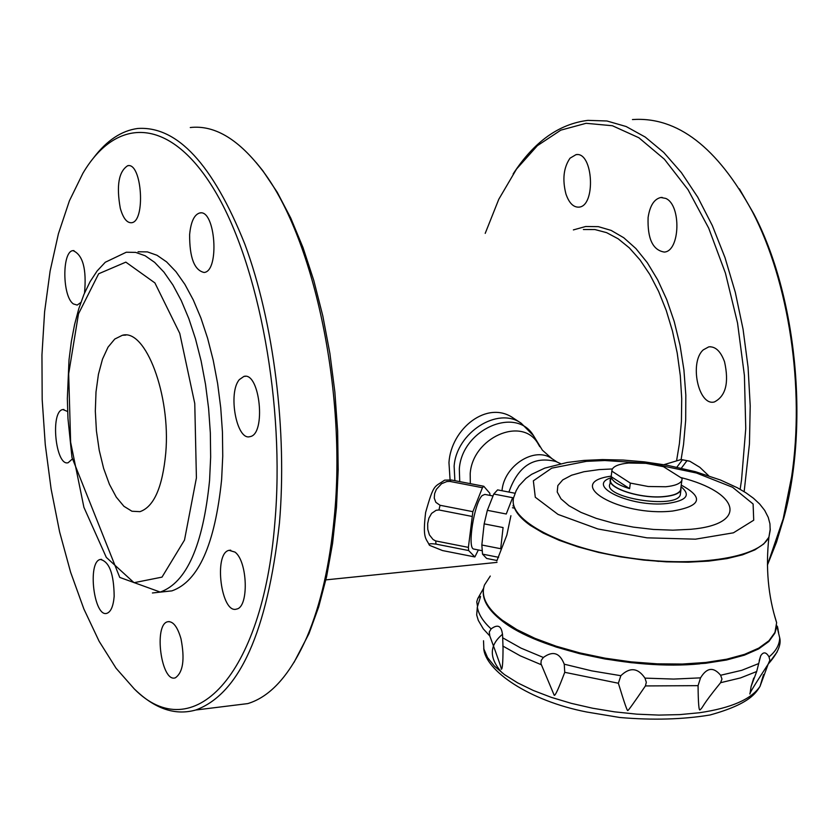 <?xml version="1.0" encoding="UTF-8"?>
<svg xmlns="http://www.w3.org/2000/svg" width="839" height="839" viewBox="0 0 839 839"><rect width="100%" height="100%" fill="white"/><g stroke="black" fill="none" stroke-linecap="round" stroke-linejoin="round"><path stroke-width="1.26" d="M506.85 535.093L510.909 515.712L506.85 535.093L496.814 560.945M513.783 506.064L512.912 505.896M515.083 493.269L497.59 489.882L493.783 494.035L512.608 497.684L506.253 514.003L487.344 510.322L484.166 523.861L503.075 527.553L500.705 548.716L481.838 545.004L482.519 554.128L498.628 557.316M429.358 545.025C425.73 537.809 422.552 538.544 425.625 512.461C434.036 482.792 434.308 487.522 444.607 480.149L451.214 479.971L449.819 481.408L446.841 481.544L441.545 483.725L436.395 489.326L434.623 493.615L434.256 498.083L435.84 502.32L440.056 505.277L438.944 509.965L436.112 510.301L431.603 513.384L428.897 518.145L427.67 523.578L427.754 529.262L429.379 534.863L433.071 539.529L435.703 540.935L435.997 544.112C429.946 543.357 427.827 543.777 429.652 545.381L442.52 550.562L474.864 556.949L478.356 549.954M440.056 505.277L472.871 511.675L468.393 547.385L468.644 550.552L474.864 556.949M449.819 481.408L482.435 487.711L472.871 511.675M779.651 643.188L779.851 638.489L777.134 627.153M777.491 626.597L778.173 630.173M620.85 675.699C629.9 666.984 637.934 667.792 644.96 678.122L646.324 682.306L645.411 685.935C633.393 703.596 627.52 711.734 627.792 710.371C627.562 712.08 624.415 703.04 618.364 683.24L620.85 675.699L591.841 670.885L564.248 664.194L564.741 672.312C558.648 688.504 555.135 696.15 554.212 695.269L540.956 663.701L541.218 660.356L543.378 657.482C552.828 650.55 559.781 652.784 564.248 664.194M491.119 628.904C498.492 623.356 502.351 626.324 502.697 637.818L503.033 648.148C502.97 662.978 502.362 669.983 501.208 669.144C502.267 670.487 498.471 659.433 489.819 635.983L489.273 631.987L491.119 628.904C483.054 621.5 478.461 614.221 477.339 607.069L476.678 614.935L478.314 620.42L483.306 628.893L489.819 635.983M477.538 606.545L476.751 601.825L477.769 598.564L479.835 596.12L480.548 596.581L477.339 607.069M758.697 663.565L760.7 655.804C763.375 651.588 766.154 651.955 769.027 656.906L769.845 660.22L768.146 664.184C754.985 684.309 748.912 694.262 749.94 694.021L751.115 686.438L756.684 671.525L758.697 663.565L741.781 670.298L720.617 675.259L721.97 679.034L720.596 682.705C700.596 707.225 703.743 706.585 700.125 709.794C698.918 711.43 698.237 703.386 698.069 685.652L700.544 677.86C706.784 667.55 713.465 666.68 720.617 675.259M776.264 621.521L774.785 616.539L776.253 621.5M776.432 627.614L774.869 633.151M699.82 663.838C632.333 670.487 537.956 649.701 502.152 620.965L516.719 630.362L534.863 639.14L556.079 647.016L579.707 653.707L604.971 658.982L631.054 662.674L657.105 664.645L682.233 664.845L705.641 663.271L726.584 659.999L744.424 655.144L758.634 648.914L768.86 641.499L774.869 633.162L776.432 627.551M181.004 638.836C177.501 626.754 173.075 621.049 167.748 621.73C153.359 624.363 161.34 683.187 175.382 677.797C183.08 672.333 184.958 659.349 181.004 638.836M114.167 596.319C113.894 573.824 109.29 561.543 100.355 559.466C87.099 561.532 93.999 617.997 106.952 613.299C110.916 611.82 113.328 606.157 114.167 596.319M256.199 162.577L262.775 170.663L277.258 192.299L290.776 218.109L303.047 247.673L313.796 280.488L322.816 315.946L329.884 353.366L334.866 392.012L337.645 431.11L338.18 469.882L336.47 507.553L332.569 543.399L326.581 576.739L318.663 606.975L308.993 633.613L293.996 662.443M190.275 127.528C213.788 124.875 237.175 138.33 260.426 167.894C312.978 233.389 347.126 390.943 334.184 518.219C329.675 565.056 320.676 604.458 307.2 636.423C290.672 674.21 270.871 696.601 247.788 703.596L230.924 705.672M136.275 690.791L136.998 691.462C156.358 709.385 175.938 715.562 195.739 710.014C239.472 693.916 267.368 631.641 279.429 523.19C287.358 431.215 273.766 322.166 244.831 244.118C212.886 164.339 177.165 125.798 137.68 128.482C121.498 130.674 106.857 140.396 93.748 157.627M274.888 522.298C285.103 406.003 259.167 265.155 215.172 191.355C171.166 117.072 117.061 115.3 82.851 173.358L69.396 200.846L58.426 233.714L50.12 271.028L44.603 311.783L41.95 354.97L42.181 399.574L45.264 444.607L51.116 489.043L59.611 531.895L70.602 572.188L83.858 608.957L99.117 641.269L116.065 668.222L134.324 688.976C191.963 747.318 262.534 678.279 274.888 522.298M560.672 463.684L555.984 461.544C533.814 455.86 518.114 466.033 508.906 492.074M454.885 480.684L454.13 466.201C456.437 432.494 497.947 406.181 521.208 423.244L513.615 418.283C487.428 399.406 451.036 428.708 448.959 462.593L450.071 479.803M490.28 576.057L484.481 584.982C480.611 596.172 486.536 607.897 502.246 620.168L516.803 629.565L534.957 638.343L556.184 646.208L579.801 652.899L605.076 658.175L631.159 661.866L657.21 663.838L682.348 664.037L705.756 662.464L726.7 659.202L744.539 654.357L758.75 648.117L768.975 640.713L774.974 632.386L776.631 622.685L774.082 613.97M483.379 589.901C482.163 599.958 488.424 610.31 502.152 620.965M680.953 487.155L680.901 490.207C679.191 493.542 673.769 495.671 664.656 496.615C640.786 499.32 605.464 487.7 610.603 479.017L611.044 478.22M611.201 477.003L610.939 479.069C605.852 487.669 640.839 499.174 664.478 496.499C673.507 495.566 678.866 493.447 680.565 490.154L680.849 487.983M680.555 492.797L680.261 495C675.825 509.43 602.119 497.642 610.016 483.809L610.341 481.135M630.32 483.086L611.841 471.119L611.159 476.636C611.883 481.083 618.028 485.089 629.617 488.644L630.32 483.086L648.201 486.505L665.746 486.756C674.787 485.844 680.146 483.757 681.845 480.485L682.149 478.461L663.397 466.652L645.862 463.327L628.61 463.034C619.35 463.915 613.865 466.044 612.145 469.41L611.841 471.119M629.617 488.644L611.159 476.636M708.672 475.713L699.799 467.292L689.868 461.272L681.048 459.552L663.911 464.68M686.701 461.041L681.373 468.152M682.149 460.181L676.874 467.166M496.982 560.504L486.651 558.459L482.519 554.128M484.166 523.861L481.838 545.004M493.783 494.035L487.344 510.322M474.14 549.126L473.657 549.031C467.071 548.119 474.255 502.886 482.163 495.576L484.837 494.402L493.017 495.985M489.986 495.398L489.819 493.29L483.778 486.263L482.435 487.711M451.214 479.971L483.778 486.263M438.944 509.965L471.759 516.373M435.703 540.935L468.393 547.385M435.997 544.112L468.644 550.552M611.107 477.758C584.804 485.917 631.274 507.647 667.215 503.494C686.585 500.736 691.189 495.146 681.016 486.704M234.983 552.093L229.089 550.332C213.305 553.037 221.234 614.651 236.671 609.041C249.015 607.205 247.683 561.281 234.983 552.093M67.634 411.498L62.894 409.547C50.015 410.953 55.552 466.704 68.169 462.719L72.227 459.09M84.529 293C86.711 269.015 82.872 254.888 73.045 250.63C61.855 251.05 62.233 296.733 73.433 303.949L77.198 305.071L80.848 302.491M120.302 208.303C123.113 218.109 126.815 222.922 131.398 222.734C145.829 222.094 142.043 162.315 127.759 165.682C118.729 171.418 116.243 185.618 120.302 208.303M189.624 234.574C189.53 257.646 194.344 270.273 204.087 272.465C219.87 271.396 215.413 209.058 199.808 212.949C194.26 214.543 190.862 221.748 189.624 234.574M239.388 379.574C227.694 392.746 236.608 441.073 249.98 436.626C266.351 434.581 260.006 371.53 243.918 376.417L239.388 379.574M163.206 591.757L171.901 590.876C198.413 581.553 214.983 544.427 221.632 479.489L222.744 456.101L222.44 431.97L220.72 407.607L217.626 383.528L213.221 360.256L207.611 338.274L200.92 318.044L193.295 299.963L184.905 284.4L175.938 271.637L166.573 261.873L157.008 255.276L147.444 251.899L138.047 251.773M165.765 452.913C170.862 395.2 145.577 328.353 122.358 335.285L114.765 339.05L108.032 347.157L102.494 359.144L98.425 374.341L96.003 391.97L95.321 411.141L96.422 430.91L99.233 450.312L103.627 468.403L109.406 484.271L116.275 497.128L123.92 506.295L131.954 511.245L139.966 511.654C153.936 506.84 162.535 487.26 165.765 452.913M739.39 188.869L753.768 213.798C796.4 295.045 809.278 423.957 784.056 517.16L776.505 542.172L767.433 565.056M632.449 119.558C677.293 116.432 717.324 147.213 752.51 211.879C789.121 282.324 804.937 388.237 791.638 476.615L783.165 518.911L767.423 564.941M744.151 491.664L749.447 443.894L750.213 405.782L748.073 367.262L743.06 329.182L735.31 292.371L725.001 257.615L712.363 225.66L697.723 197.144L681.394 172.614L663.775 152.478L645.233 137.061L626.167 126.532L606.943 120.984L587.94 120.365C558.942 123.92 534.013 141.781 513.153 173.925M740.145 489.284L741.54 479.971L745.756 428.624L744.413 375.536L737.533 322.963L725.431 273.126L708.672 228.093L688.022 189.666L664.415 159.232L638.867 137.753L612.428 125.745L586.094 123.302L560.809 130.15L537.39 145.671L516.541 169.038L498.806 199.231L485.215 233.368M681.1 459.552L683.554 444.387L685.694 420.087L685.82 395.043L683.911 369.863L680.01 345.154L674.231 321.547L666.722 299.596L657.661 279.827L647.309 262.691L635.91 248.564L623.755 237.741L611.138 230.4L598.343 226.645L585.664 226.509L573.383 229.907M676.654 460.328L679.412 443.6L681.415 421.482L681.719 398.693L680.314 375.704L677.209 353.02L672.479 331.111L666.239 310.44L658.625 291.427L649.806 274.458L639.968 259.859L629.344 247.893L618.133 238.779L606.597 232.644L594.935 229.55L583.388 229.519M570.038 158.183C563.609 167.548 562.235 179.473 565.926 193.956C569.031 202.965 573.341 207.359 578.837 207.139C596.151 206.404 593.267 151.45 576.057 154.628L570.038 158.183M665.726 198.413L660.828 197.501C654.179 199.011 649.931 205.66 648.107 217.448C647.362 238.633 652.752 250.179 664.289 252.067C680.167 251.375 681.478 204.852 665.726 198.413M724.55 361.808C720.701 351.279 715.447 346.297 708.787 346.853L703.323 349.832C689.092 362.123 698.373 406.317 714.346 401.965C725.766 396.165 729.164 382.783 724.55 361.808M658.688 561.396L647.582 560.022M700.544 677.86L673.644 679.076L644.96 678.122M543.378 657.482L521.009 648.128L502.697 637.818M477.769 598.564L483.6 588.265M779.693 637.64C779.609 644.635 776.054 651.054 769.027 656.906M541.333 664.75L520.243 655.825L502.802 646.03M536.027 440.118L533.573 435.756C516.048 405.646 461.828 429.463 459.321 469.001L459.741 481.617M539.781 446.694L537.83 443.328C521.879 415.913 472.525 437.685 470.197 473.689L470.322 483.663M521.208 423.244L533.583 435.766L542.393 450.186L552.01 458.692C534.842 445.981 503.935 465.635 502.005 490.742M209.572 480.474L210.652 457.045L210.337 432.861L208.607 408.446L205.513 384.314L201.119 360.98L195.518 338.956L188.848 318.673L181.255 300.561L172.897 284.956L163.972 272.161L154.659 262.376L145.147 255.759L135.624 252.382L126.29 252.235L105.284 262.25L97.167 270.913L90.088 281.673L83.984 294.311L78.814 308.647L74.598 324.504L71.325 341.651L69.018 359.889L67.34 398.598L67.969 418.556L71.965 457.391L119.746 577.41L160.218 592.061C186.562 582.738 203.017 545.549 209.572 480.474M152.425 592.974L171.901 590.876M196.41 477.894L194.763 403.496L179.756 333.377L154.9 282.911L125.84 262.135L98.656 273.766L78.488 313.859L68.672 373.764L70.633 442.258L83.91 507.322L106.301 557.379L134.03 582.696L162 577.127L184.496 540.075L196.41 477.894M502.278 672.972C488.896 658.363 489.001 645.443 502.571 634.232M763.542 674.556L760.029 686.365C751.314 699.286 731.094 708.074 699.38 712.751L679.852 714.608L658.846 715.09L636.906 714.167L614.609 711.85L592.544 708.21L571.275 703.344L551.37 697.377L533.321 690.476L517.59 682.831L504.533 674.65L494.444 666.135L487.511 657.514L483.862 648.977L483.516 640.755M756.684 671.525L740.543 677.912L720.596 682.705M777.187 651.893L768.283 664.006M618.364 683.24L564.741 672.312M698.069 685.652L645.411 685.935M611.306 476.143C561.616 482.666 619.906 516.981 672.553 511.045C701.299 506.137 704.183 497.485 681.226 485.099M612.365 468.959L599.109 469.609L583.934 471.728L571.6 475.21L562.738 479.898L557.841 485.582L557.222 492L560.987 498.838L569.01 505.749L580.945 512.367L596.214 518.355L614.022 523.368L633.445 527.133L653.424 529.44L672.878 530.175L690.77 529.294C748.818 524.333 739.851 492.42 680.964 477.58M770.233 529.503L768.912 537.212L763.763 543.934L754.901 549.87L742.536 554.82L727.004 558.606L708.745 561.092L688.326 562.193L666.376 561.847L643.618 560.064L620.787 556.886L598.647 552.44L577.914 546.86L559.235 540.337L543.211 533.09L530.29 525.371C518.03 516.604 512.367 508.13 513.279 499.939M770.254 528.948L768.954 536.887C760.008 558.281 692.584 568.328 623.776 557.044C554.841 546.042 505.068 517.233 514.213 496.09L516.153 490.7L519.079 485.708L525.969 478.366L531.632 474.329L544.763 468.12L567.174 462.467L584.143 460.401L602.465 459.583L623.178 460.055L644.425 461.87L667.246 465.267L695.363 471.665L720.565 480.044L737.471 487.816L746.028 492.86L753.464 498.251L759.704 504.05L764.686 510.385L768.262 517.411L769.94 523.809L770.192 530.29L768.912 537.212C765.556 567.636 768.136 596.13 776.631 622.685M604.814 460.517L651.253 463.558L696.422 472.997L732.573 487.27L753.107 503.998L753.716 520.211L733.422 532.817L695.437 539.173L646.974 537.83L597.85 528.958L558.05 514.422L535.292 497.244L533.352 480.82L551.737 468.152L586.419 461.345L604.814 460.517M778.602 632.396L776.673 625.37M167.748 621.73L169.216 621.573M100.355 559.466L101.561 559.351M262.775 170.663L260.426 167.894M308.993 633.613L307.2 636.423M134.324 688.976L136.998 691.462M557.106 462.069L552.01 458.692M751.115 686.438L753.737 678.059M759.211 660.566L760.7 655.804M483.736 648.4C485.11 670.256 528.601 700.775 586.933 712.049L619.79 717.492C652.69 720.323 682.778 719.484 710.035 714.985C750.433 703.806 756.044 692.563 760.029 686.365L768.146 664.184M768.304 663.974C777.375 653.654 781.224 645.16 779.851 638.489M774.974 632.386L774.869 633.162M680.261 495L680.901 490.207M681.845 480.485L680.565 490.154M689.165 461.051L681.688 459.604M482.026 550.678L473.657 549.031M514.506 508.151L512.482 507.752M229.089 550.332L230.725 550.174M195.739 710.014L247.788 703.596M753.768 213.798L752.51 211.879M784.056 517.16L783.165 518.911M325.878 579.875L497.013 562.382M122.358 335.285L125.913 335.097M710.581 346.748L708.787 346.853M662.233 197.448L660.828 197.501M577.201 154.607L576.057 154.628M243.918 376.417L245.428 376.323M199.808 212.949L200.993 212.907M127.759 165.682L128.703 165.65M73.045 250.63L73.947 250.599M62.894 409.547L63.9 409.484"/></g></svg>
